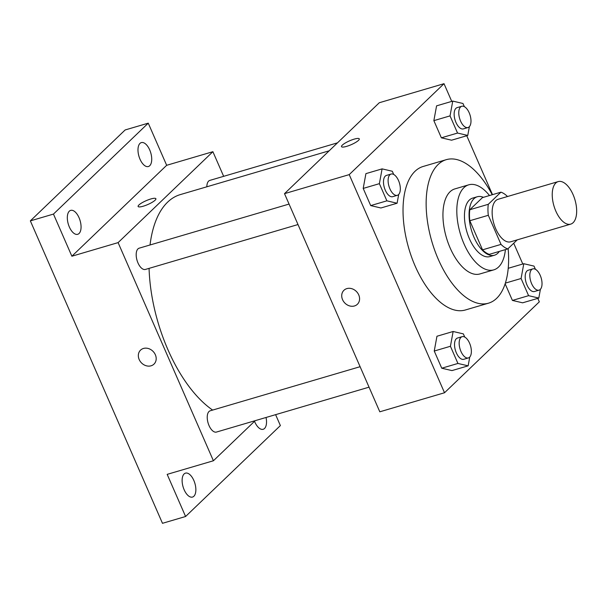 <?xml version="1.0" encoding="UTF-8"?>
<svg xmlns="http://www.w3.org/2000/svg" width="607" height="607" viewBox="0 0 607 607"><rect width="100%" height="100%" fill="white"/><g stroke="black" fill="none" stroke-linecap="round" stroke-linejoin="round"><path stroke-width="0.91" d="M573.114 222.693A22.163 10.941 -106.4 0 1 570.709 224.127A22.163 10.941 -106.4 0 1 553.956 205.955A22.163 10.941 -106.4 0 1 558.197 181.599A22.163 10.941 -106.4 0 1 574.085 197.146A22.163 10.941 -106.4 0 1 573.114 222.693M570.709 224.127L510.616 241.806A22.163 10.941 -106.4 0 1 493.863 223.634A22.163 10.941 -106.4 0 1 498.104 199.286L558.197 181.599M500.934 192.176L488.294 204.301A29.766 14.697 -106.4 0 0 488.309 215.295L469.818 220.736A29.766 14.697 -106.4 0 1 469.803 209.741L482.444 197.616L500.934 192.176A29.766 14.697 -106.4 0 1 507.513 196.516M488.309 215.295L501.018 244.393A29.766 14.697 -106.4 0 0 507.786 248.916L517.232 239.864M469.818 220.736L482.535 249.834L501.018 244.393M482.535 249.834A29.766 14.697 -106.4 0 0 489.295 254.356L507.786 248.916M483.4 197.328A30.471 15.046 73.6 0 0 477.269 196.751A30.471 15.046 73.6 0 0 474.021 237.352A30.471 15.046 73.6 0 0 494.47 255.221A30.471 15.046 73.6 0 0 499.311 251.412M494.47 255.221L489.849 256.579A30.471 15.046 -106.4 0 1 469.401 238.71A30.471 15.046 -106.4 0 1 472.648 198.11L477.269 196.751M469.803 209.741L488.294 204.301M489.492 195.537A44.326 21.882 73.6 0 0 468.733 184.824A44.326 21.882 73.6 0 0 464.014 243.877A44.326 21.882 73.6 0 0 493.757 269.872A44.326 21.882 73.6 0 0 505.403 249.621M468.733 184.824L454.871 188.906A44.326 21.882 73.6 0 0 450.144 247.96A44.326 21.882 73.6 0 0 479.894 273.947L493.757 269.872M492.239 194.733A74.798 36.928 73.6 0 0 446.266 159.671A74.798 36.928 73.6 0 0 438.3 259.326A74.798 36.928 73.6 0 0 488.491 303.181A74.798 36.928 73.6 0 0 508.135 248.589M488.491 303.181L465.379 309.987A74.798 36.928 -106.4 0 1 415.188 266.124A74.798 36.928 -106.4 0 1 423.155 166.47L446.266 159.671M393.7 174.452L392.304 171.257L382.091 168.875L365.915 173.632L363.198 188.42L370.702 205.591L380.915 207.981L397.099 203.224L398.708 194.437M464.363 106.673L462.966 103.486L452.754 101.096L436.577 105.853L433.861 120.641L441.365 137.812L451.578 140.202L467.762 135.444L469.37 126.658M451.745 101.392L444.013 83.69L349.222 174.619L444.521 392.759L539.319 301.838L537.794 298.356M522.786 264.007L513.712 243.232M492.489 194.657L466.753 135.74M464.742 337.067L463.346 333.88L453.133 331.49L436.957 336.248L434.248 351.036L441.752 368.214L451.965 370.596L468.141 365.839L469.75 357.06M535.404 269.288L534.016 266.101L523.795 263.711L521.087 278.499L528.591 295.67L512.414 300.435L505.145 283.795L512.414 300.435L522.627 302.817L538.804 298.06L540.412 289.281M444.013 83.69L379.299 102.735L284.508 193.656L379.807 411.804L444.521 392.759M284.508 193.656L349.222 174.619M357.364 304.282A9.697 8.172 46.2 0 1 354.442 305.966A9.697 8.172 46.2 0 1 343.501 301.391A9.697 8.172 46.2 0 1 343.934 290.29A9.697 8.172 46.2 0 1 356.544 291.633A9.697 8.172 46.2 0 1 357.364 304.289A9.697 8.172 46.2 0 1 354.435 305.966A9.697 8.172 46.2 0 1 343.509 301.391A9.697 8.172 46.2 0 1 343.941 290.29M358.479 140.376A9.697 2.094 156.4 0 1 348.873 145.619A9.697 2.094 156.4 0 1 341.506 146.636A9.697 2.094 156.4 0 1 349.556 140.839A9.697 2.094 156.4 0 1 359.276 138.874A9.697 2.094 156.4 0 1 358.479 140.376M341.506 146.636A9.697 2.094 156.4 0 1 349.556 140.839A9.697 2.094 156.4 0 1 359.276 138.874M212.647 410.082A116.354 57.445 -106.4 0 1 149.072 268.37M150.035 244.985A116.354 57.445 -106.4 0 1 180.302 194.604L329.184 150.802M297.999 224.544L145.422 269.44A11.078 5.471 -106.4 0 1 137.045 260.357A11.078 5.471 -106.4 0 1 139.162 248.18L289.061 204.073M369.048 387.167L216.464 432.063A11.078 5.471 -106.4 0 1 208.087 422.973A11.078 5.471 -106.4 0 1 210.212 410.795L360.103 366.696M206.843 186.797A11.078 5.471 -106.4 0 1 209.825 180.4L337.484 142.842M223.657 176.334L212.89 151.697L118.099 242.618L213.406 460.766L255.213 420.659M212.89 151.697L166.667 165.301L148.252 123.16L125.141 129.959L30.35 220.88L53.462 214.081L71.876 256.222L118.099 242.618M30.35 220.88L162.479 523.31L185.59 516.504L280.381 425.583L275.608 414.657M213.406 460.766L167.175 474.363L185.59 516.504M153.973 364.132A9.697 8.172 46.2 0 1 151.052 365.809A9.697 8.172 46.2 0 1 140.118 361.233A9.697 8.172 46.2 0 1 140.551 350.133A9.697 8.172 46.2 0 1 153.154 351.476A9.697 8.172 46.2 0 1 153.973 364.132A9.697 8.172 46.2 0 1 151.052 365.809A9.697 8.172 46.2 0 1 140.118 361.233A9.697 8.172 46.2 0 1 140.551 350.133M166.667 165.301L71.876 256.222M155.096 200.219A9.697 2.094 156.4 0 1 145.483 205.462A9.697 2.094 156.4 0 1 138.115 206.479A9.697 2.094 156.4 0 1 146.166 200.682A9.697 2.094 156.4 0 1 155.893 198.717A9.697 2.094 156.4 0 1 155.096 200.219M138.123 206.486A9.697 2.094 156.4 0 1 146.166 200.689A9.697 2.094 156.4 0 1 155.893 198.717M79.039 217.693A12.466 6.153 -106.4 0 1 77.711 234.302A12.466 6.153 -106.4 0 1 68.288 224.074A12.466 6.153 -106.4 0 1 70.67 210.379A12.466 6.153 -106.4 0 1 79.039 217.693M149.701 149.914A12.466 6.153 -106.4 0 1 148.374 166.523A12.466 6.153 -106.4 0 1 138.95 156.295A12.466 6.153 -106.4 0 1 141.332 142.599A12.466 6.153 -106.4 0 1 149.701 149.914M148.252 123.16L53.462 214.081M193.838 480.456A12.466 6.153 -106.4 0 1 192.51 497.065A12.466 6.153 -106.4 0 1 183.086 486.837A12.466 6.153 -106.4 0 1 185.469 473.141A12.466 6.153 -106.4 0 1 193.838 480.456M266.033 417.472A12.466 6.153 -106.4 0 1 263.172 429.286A12.466 6.153 -106.4 0 1 254.53 421.319M528.591 295.67L538.804 298.06M539.054 290.154L534.426 291.519A11.078 5.471 -106.4 0 1 526.049 282.43A11.078 5.471 -106.4 0 1 528.173 270.252L532.794 268.893A11.078 5.471 -106.4 0 1 540.738 276.663A11.078 5.471 -106.4 0 1 540.253 289.44A11.078 5.471 -106.4 0 1 539.054 290.154A11.078 5.471 -106.4 0 1 530.677 281.071A11.078 5.471 -106.4 0 1 532.794 268.893M508.218 268.294L523.795 263.711M505.358 283.128L521.087 278.499M512.414 300.435L522.627 302.817M452.754 101.096L450.037 115.884L457.541 133.054L467.762 135.444M468.005 127.538L463.384 128.896A11.078 5.471 -106.4 0 1 455.007 119.814A11.078 5.471 -106.4 0 1 457.124 107.636L461.752 106.278A11.078 5.471 -106.4 0 1 469.697 114.048A11.078 5.471 -106.4 0 1 469.211 126.825A11.078 5.471 -106.4 0 1 468.005 127.538A11.078 5.471 -106.4 0 1 459.628 118.456A11.078 5.471 -106.4 0 1 461.752 106.278M436.577 105.853L433.861 120.641L450.037 115.884M433.861 120.641L441.365 137.812L457.541 133.054M441.365 137.812L451.578 140.202M453.133 331.49L450.424 346.278L457.928 363.449L468.141 365.839M468.392 357.933L463.763 359.298A11.078 5.471 -106.4 0 1 455.387 350.209A11.078 5.471 -106.4 0 1 457.511 338.031L462.132 336.673A11.078 5.471 -106.4 0 1 470.076 344.442A11.078 5.471 -106.4 0 1 469.59 357.22A11.078 5.471 -106.4 0 1 468.392 357.933A11.078 5.471 -106.4 0 1 460.015 348.85A11.078 5.471 -106.4 0 1 462.132 336.673M436.957 336.248L434.248 351.036L450.424 346.278M434.248 351.036L441.752 368.214L457.928 363.449M441.752 368.214L451.965 370.596M382.091 168.875L379.375 183.663L386.879 200.834L397.099 203.224M397.342 195.317L392.721 196.676A11.078 5.471 -106.4 0 1 384.345 187.593A11.078 5.471 -106.4 0 1 386.462 175.415L391.09 174.057A11.078 5.471 -106.4 0 1 399.034 181.827A11.078 5.471 -106.4 0 1 398.549 194.604A11.078 5.471 -106.4 0 1 397.342 195.317A11.078 5.471 -106.4 0 1 388.966 186.235A11.078 5.471 -106.4 0 1 391.09 174.057M365.915 173.632L363.198 188.42L379.375 183.663M363.198 188.42L370.702 205.591L386.879 200.834M370.702 205.591L380.915 207.981"/></g></svg>

